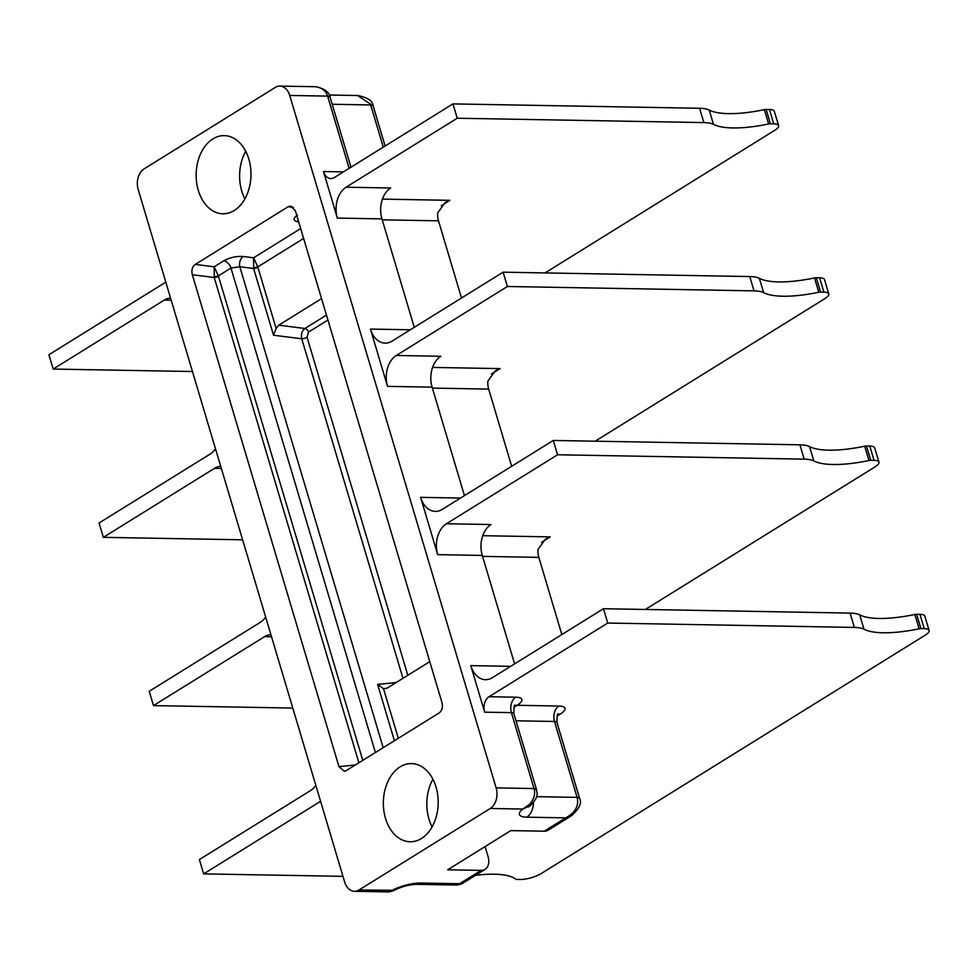 <?xml version="1.0" encoding="UTF-8"?>
<svg xmlns="http://www.w3.org/2000/svg" width="978" height="978" viewBox="0 0 978 978"><rect width="100%" height="100%" fill="white"/><g stroke="black" fill="none" stroke-linecap="round" stroke-linejoin="round"><path stroke-width="1.47" d="M382.422 199.133L449.904 200.331L445.124 202.58L437.716 212.825A15.636 10.966 -89 0 0 438.499 220.82L461.506 298.009M414.269 327.337L381.946 218.876L337.361 218.094A23.448 16.443 91 0 1 346.114 187.201L457.227 118.228L703.854 122.592A39.083 11.492 -16.6 0 1 713.475 124.377A78.179 22.983 -16.6 0 0 768.635 123.974A3.912 1.149 -16.6 0 1 770.432 123.778L773.72 123.839A15.636 4.597 -16.6 0 1 778.61 125.636A15.636 4.597 -16.6 0 1 774.772 130.306L545.039 272.923M346.114 187.201L390.687 187.996A23.448 16.443 -89 0 0 381.946 218.876M242.617 539.807L103.338 537.338L99.059 523.01L210.184 454.036A23.448 16.443 91 0 0 215.49 448.792M464.44 495.614L432.105 387.154L387.532 386.359L370.454 329.085A23.448 16.443 91 0 0 385.185 343.119A23.448 16.443 91 0 0 392.007 341.151L503.12 272.177L749.759 276.554A39.083 11.492 -16.6 0 1 759.368 278.339A78.179 22.983 -16.6 0 0 814.527 277.935A3.912 1.149 -16.6 0 1 816.324 277.728L819.625 277.789A15.636 4.597 -16.6 0 1 824.503 279.598L828.769 293.913A15.636 4.597 -16.6 0 1 824.931 298.583L595.199 441.188M192.458 371.53L53.167 369.061L164.292 300.075A23.448 16.443 91 0 1 170.575 298.119M337.361 218.094L323.486 171.541L343.425 171.896M514.599 663.879L482.276 555.431L437.692 554.636L420.613 497.35L460.491 498.059M529.893 804.038A7.812 1.137 -127.4 0 1 530.259 805.615A7.812 1.137 -127.4 0 1 530.149 805.652L522.863 809.05L529.893 804.038C534.147 798.904 535.528 793.745 534.025 788.549L511.408 712.644L484.66 712.167L470.785 665.627L510.65 666.336M533.413 802.608A15.636 10.966 91 0 1 526.714 817.18A23.448 6.895 163.4 0 1 522.863 809.05L490.308 808.464A15.636 10.966 -89 0 0 496.139 787.877L289.72 95.441A15.636 10.966 -89 0 0 279.891 86.088A15.636 10.966 -89 0 0 275.344 87.397L144.023 168.913A15.636 10.966 -89 0 0 138.191 189.512L344.623 881.936A15.636 10.966 -89 0 0 354.439 891.3A15.636 10.966 -89 0 0 358.987 889.992L393.779 890.31M457.227 118.228L452.961 103.9L334.268 177.58A11.724 8.227 91 0 1 330.857 178.571A11.724 8.227 91 0 1 323.486 171.541M770.432 123.778L766.153 109.463A3.912 1.149 -16.6 0 0 764.356 109.658A78.179 22.983 -16.6 0 1 709.209 110.062L713.475 124.377M452.961 103.9L699.588 108.277A39.083 11.492 -16.6 0 1 709.209 110.062M53.167 369.061L48.9 354.733L165.82 282.153M766.153 109.463L769.454 109.512A15.636 4.597 -16.6 0 1 774.331 111.321L778.61 125.636M350.98 167.214L330.051 97.03L327.606 96.113C326.016 90.966 322.178 87.861 316.077 86.797L314.525 86.7L316.077 86.797M490.308 808.464L358.987 889.992M198.314 190.38A39.083 27.408 -89 0 0 222.874 213.779A39.083 27.408 -89 0 0 248.815 159.023A39.083 27.408 -89 0 0 224.255 135.624A39.083 27.408 -89 0 0 198.314 190.38M293.4 207.373L288.18 206.725L290.857 206.101L295.368 210.771L442.007 702.656C443.071 707.228 442.093 710.676 439.098 712.974L346.163 770.664L344.342 771.3L338.963 766.618L192.336 274.732C191.272 270.16 192.238 266.713 195.245 264.415L214.17 266.798L218.363 275.882M288.18 206.725L195.245 264.415M385.515 818.366A39.083 27.408 91 0 1 411.469 763.598A39.083 27.408 91 0 1 436.029 787.009A39.083 27.408 91 0 1 410.075 841.765A39.083 27.408 91 0 1 385.515 818.366M526.714 817.18L565.724 817.865L571.653 815.615L548.23 830.163A15.636 10.159 -121.8 0 1 544.257 831.19L510.822 830.603L447.692 869.797L481.115 870.383A15.636 10.159 58.2 0 0 485.1 869.344A15.636 10.159 58.2 0 0 487.998 856.263L485.1 846.569M536.482 789.503L534.025 788.549L496.139 787.877M859.699 614.881A78.179 22.983 -16.6 0 0 914.858 614.477L919.124 628.805A78.179 22.983 -16.6 0 1 863.977 629.209A39.083 11.492 -16.6 0 0 854.356 627.424L850.09 613.096A39.083 11.492 -16.6 0 1 859.699 614.881L863.977 629.209M919.124 628.805A3.912 1.149 -16.6 0 1 920.921 628.597L924.222 628.658A15.636 4.597 -16.6 0 1 929.1 630.468A15.636 4.597 -16.6 0 1 925.261 635.125L541.409 873.427A15.636 4.597 -16.6 0 1 520.162 879.491L516.861 879.442A3.912 1.149 163.4 0 1 515.785 879.185A78.179 22.983 163.4 0 0 475.479 875.322M342.948 876.349L203.668 873.88L320.576 801.3M484.66 712.167A11.724 8.227 91 0 1 489.037 696.727L607.729 623.047L854.356 627.424M607.729 623.047L603.45 608.719L850.09 613.096M603.45 608.719L492.337 677.705A23.448 16.443 91 0 1 485.516 679.673A23.448 16.443 91 0 1 470.785 665.627M437.692 554.636A23.448 16.443 91 0 1 446.445 523.756L491.017 524.538A23.448 16.443 -89 0 0 482.276 555.431M482.753 535.687L550.235 536.885L545.455 539.135L538.047 549.367A15.636 10.966 -89 0 0 538.829 557.374L561.837 634.551M446.445 523.756L557.558 454.77L804.185 459.147A39.083 11.492 -16.6 0 1 813.806 460.931A78.179 22.983 -16.6 0 0 868.965 460.528A3.912 1.149 -16.6 0 1 870.762 460.332L874.051 460.381A15.636 4.597 -16.6 0 1 878.941 462.191A15.636 4.597 -16.6 0 1 875.09 466.848L645.37 609.465M292.789 708.072L153.497 705.603L264.61 636.629A23.448 16.443 91 0 1 270.906 634.661M557.558 454.77L553.291 440.455L442.178 509.428A23.448 16.443 91 0 1 435.357 511.396A23.448 16.443 91 0 1 420.613 497.35M387.532 386.359A23.448 16.443 91 0 1 396.273 355.479L440.858 356.261A23.448 16.443 -89 0 0 432.105 387.154M432.594 367.41L500.076 368.608L495.296 370.858L487.888 381.102A15.636 10.966 -89 0 0 488.67 389.097L511.677 466.286M396.273 355.479L507.399 286.493L754.026 290.869A39.083 11.492 -16.6 0 1 763.647 292.654A78.179 22.983 -16.6 0 0 818.794 292.251A3.912 1.149 -16.6 0 1 820.591 292.055L823.892 292.116A15.636 4.597 -16.6 0 1 828.769 293.913M103.338 537.338L214.451 468.352A23.448 16.443 91 0 1 220.735 466.384M507.399 286.493L503.12 272.177M373.144 105.856L357.606 95.526C367.557 97.409 372.728 100.844 373.144 105.856L385.112 146.015M245.71 151.272A39.083 27.408 -89 0 0 241.774 191.15A39.083 27.408 -89 0 0 244.867 198.901M388.474 891.826L391.542 890.567A23.448 6.895 -16.6 0 1 420.65 883.024A15.636 10.966 91 0 1 416.102 884.332C408.743 884.65 401.102 886.814 393.193 890.836L389.073 891.912L354.439 891.3M457.411 885.066L459.66 883.709L461.677 883.892L457.411 885.066L416.102 884.332M544.257 831.19L565.724 817.865C575.321 812.657 579.123 805.823 577.118 797.376L579.575 798.317C582.069 802.816 579.428 808.598 571.653 815.615M514.795 705.847L517.081 705.285L514.098 707.204M432.08 826.887A39.083 27.408 -89 0 1 428.987 819.136A39.083 27.408 91 0 1 432.924 779.258M203.668 873.88L199.39 859.564L310.515 790.579A23.448 16.443 91 0 0 315.821 785.346M914.858 614.477A3.912 1.149 -16.6 0 1 916.655 614.282L919.943 614.343A15.636 4.597 -16.6 0 1 924.833 616.14L929.1 630.468M153.497 705.603L149.231 691.287L260.344 622.301A23.448 16.443 91 0 0 265.661 617.069M553.291 440.455L799.918 444.819A39.083 11.492 -16.6 0 1 809.539 446.604A78.179 22.983 -16.6 0 0 864.686 446.2A3.912 1.149 -16.6 0 1 866.484 446.005L869.784 446.066A15.636 4.597 -16.6 0 1 874.662 447.863L878.941 462.191M192.336 274.732L214.219 277.495L214.17 266.798L223.766 260.833C229.879 257.495 236.37 256.053 243.229 256.505L253.595 257.801L257.789 266.896L303.62 238.449M298.779 222.006C293.033 220.869 292.605 218.559 297.508 215.062M429.782 661.654L386.97 688.231L383.51 688.671L377.618 684.392L394.403 740.713M375.405 752.51L230.979 268.058L239.818 266.762A7.812 5.257 97.2 0 1 243.229 256.505M362.777 760.358L218.363 275.894L214.072 276.86M383.18 747.681L239.818 266.762L253.632 268.498L253.595 257.801L300.674 228.571M257.789 266.908L253.485 267.862M257.789 266.896L257.886 267.287A3.13 0.917 -16.6 0 1 253.632 268.498L273.522 335.222L276.138 328.51L278.742 325.185L321.554 298.608M273.522 335.222L301.75 338.779C300.894 334.231 301.945 330.808 304.904 328.486L326.469 315.099M382.227 219.83L438.499 220.82M164.292 300.075L171.199 300.197M449.904 200.331L441.261 205.698M370.454 329.085L410.32 329.782M289.72 95.441L327.606 96.113L349.146 168.35M764.356 109.658L768.635 123.974M773.72 123.839L769.454 109.512M383.29 147.152L370.699 104.952L332.202 104.267M481.115 870.383L459.66 883.709L420.65 883.024M528.829 806.63L530.259 805.615C539.868 796.068 536.58 792.901 536.47 789.442L513.841 713.549A7.812 2.298 163.4 0 0 511.408 712.644A11.724 8.227 -89 0 1 515.773 697.204L489.037 696.727M557.216 715.945L560.174 714.111A19.548 5.746 163.4 0 0 558.866 706.03L517.081 705.285A19.548 5.746 163.4 0 0 515.773 697.204M517.081 705.285A11.724 7.616 58.2 0 0 514.941 705.651M482.557 556.372L538.829 557.374M264.61 636.629L271.517 636.751M550.235 536.885L541.592 542.252M432.386 388.095L488.67 389.097M214.451 468.352L221.358 468.474M500.076 368.608L491.421 373.975M754.026 290.869L749.759 276.554M759.368 278.339L763.647 292.654M814.527 277.935L818.794 292.251M820.591 292.055L816.324 277.728M823.892 292.116L819.625 277.789M557.191 714.894L558.401 714.038C557.521 713.072 557.032 715.859 556.934 722.375A7.812 2.298 163.4 0 0 554.502 721.471L577.118 797.376L536.543 796.654M560.174 714.111A11.724 7.616 58.2 0 0 558.035 714.478M558.866 706.03A11.724 8.227 -89 0 0 554.502 721.471L516.005 720.786M924.222 628.658L919.943 614.343M920.921 628.597L916.655 614.282M874.051 460.381L869.784 446.066M870.762 460.332L866.484 446.005M864.686 446.2L868.965 460.528M809.539 446.604L813.806 460.931M804.185 459.147L799.918 444.819M355.259 765.016L338.963 766.618M218.461 276.273A3.13 0.917 -16.6 0 1 214.219 277.495L358.889 762.767M383.51 688.671L398.303 738.304M402.96 678.304L301.75 338.779A3.912 1.149 -16.6 0 0 307.055 337.251L308.51 332.092L327.936 320.038M396.066 682.583L377.618 684.392M218.363 275.894L230.979 268.058A7.812 5.073 58.2 0 0 223.766 260.833M257.886 267.287L276.138 328.51M407.826 675.285L307.055 337.251M308.51 332.092A3.912 2.543 58.2 0 0 304.904 328.486L278.742 325.185M703.854 122.592L699.588 108.277M316.114 86.785C324.586 88.717 329.219 92.14 330.051 97.03M279.891 86.088L314.525 86.7M514.098 706.067L515.308 705.211C514.428 704.246 513.939 707.033 513.841 713.549M357.606 95.526L329.268 95.025M485.1 869.344L461.677 883.892M556.934 722.375L579.563 798.268M528.817 806.63L528.144 807.046"/></g></svg>
